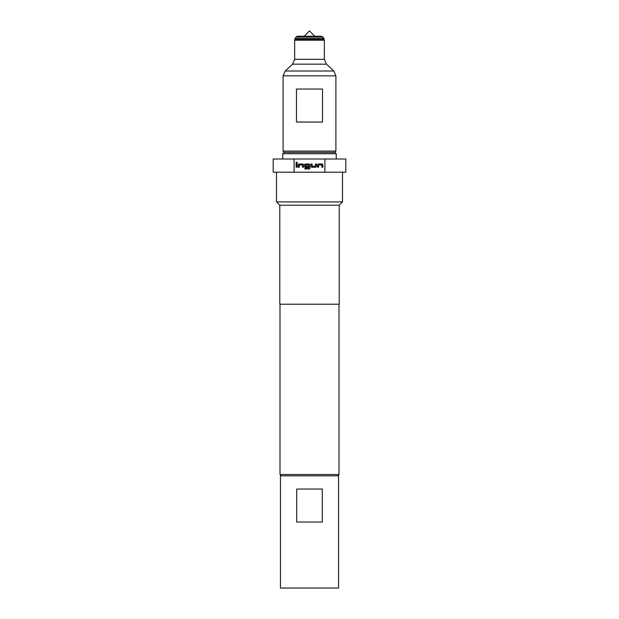 <?xml version="1.0" encoding="UTF-8"?>
<svg xmlns="http://www.w3.org/2000/svg" width="619" height="619" viewBox="0 0 619 619"><rect width="100%" height="100%" fill="white"/><g stroke="black" fill="none" stroke-linecap="round" stroke-linejoin="round"><path stroke-width="0.93" d="M296.014 162.843A0.611 0.611 0 0 0 296.625 163.462A0.611 0.611 0 0 0 297.244 162.843A0.611 0.611 0 0 0 296.625 162.232A0.611 0.611 0 0 0 296.014 162.843M322.631 36.8L296.369 36.8L297.352 36.227L321.648 36.227L322.631 36.8L323.791 38.185L324.348 40.189L324.348 59.331L326.453 64.167L333.803 71.007L335.9 75.835L283.1 75.835L283.1 151.082L335.9 151.082L334.585 152.406M322.514 89.035L296.486 89.035L296.486 122.044L322.514 122.044L322.514 89.035M284.09 152.406L334.91 152.406L336.233 153.721L282.767 153.721L284.09 152.406M338.547 475.841L338.547 588.05L280.453 588.05L280.453 475.841L338.547 475.841M281.312 475.841L279.997 474.518L339.003 474.518L339.003 304.223M279.796 205.206L339.204 205.206L339.204 304.223L279.796 304.223L279.796 205.206L276.5 201.91L342.5 201.91L342.5 172.206M294.095 172.206L294.095 159.006L273.196 159.006L273.196 172.206L345.804 172.206L345.804 159.006L324.905 159.006L324.905 172.206M294.095 159.006L324.905 159.006M318.545 165.049L321.81 164.987L321.88 167.231L322.863 167.231L322.863 164.917A0.921 0.921 0 0 0 321.942 163.996L318.476 163.996A0.921 0.921 0 0 0 317.555 164.917L317.555 167.231L318.545 167.231L318.545 165.049M315.504 167.231A0.921 0.921 0 0 0 316.433 166.302L316.433 163.996L315.442 163.996L315.373 166.24L312.169 166.24L312.108 163.996L311.117 163.996L311.117 166.302A0.921 0.921 0 0 0 312.038 167.231L315.504 167.231M309.074 168.979A0.921 0.921 0 0 0 309.995 168.051L309.995 164.917A0.921 0.921 0 0 0 309.074 163.996L305.608 163.996A0.921 0.921 0 0 0 304.68 164.917L304.68 166.302A0.921 0.921 0 0 0 305.608 167.231L308.448 167.231L308.448 166.24L305.631 166.24L305.631 164.987L308.827 164.987L308.896 167.919L304.912 167.989L304.912 168.979L309.074 168.979M299.232 165.049L302.505 164.987L302.567 167.231L303.558 167.231L303.558 164.917A0.921 0.921 0 0 0 302.637 163.996L299.17 163.996A0.921 0.921 0 0 0 298.242 164.917L298.242 167.231L299.232 167.231L299.232 165.049M297.12 163.996L296.137 163.996L296.137 167.231L297.12 167.231L297.12 163.996M296.702 489.041L322.298 489.041L322.298 522.041L296.702 522.041L296.702 489.041M339.003 450.887L339.003 442.701M323.791 38.185L295.209 38.185L294.652 40.189L294.652 59.331L292.547 64.167L285.197 71.007L283.1 75.835M324.194 39.291L294.806 39.291M324.348 40.189L294.652 40.189M324.348 59.331L294.652 59.331M326.453 64.167L292.547 64.167M333.803 71.007L285.197 71.007M314.777 36.227L309.5 30.95L304.223 36.227M335.9 75.835L335.9 151.082M282.767 159.006L282.767 153.721M337.688 475.841L339.003 474.518M339.204 205.206L342.5 201.91M279.997 474.518L279.997 304.223M276.5 201.91L276.5 172.206M336.233 159.006L336.233 153.721M296.369 36.8L295.209 38.185M284.415 152.406L283.1 151.082"/></g></svg>

